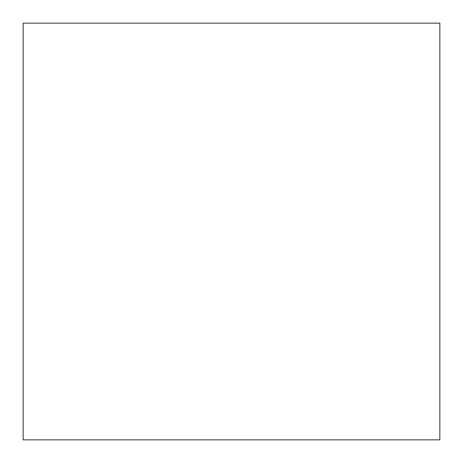 <?xml version="1.0" encoding="UTF-8"?>
<svg xmlns="http://www.w3.org/2000/svg" width="463" height="463" viewBox="0 0 463 463"><rect width="100%" height="100%" fill="white"/><g stroke="black" fill="none" stroke-linecap="round" stroke-linejoin="round"><path stroke-width="0.69" d="M439.85 439.85L439.85 23.15L23.15 23.15L23.15 439.85L439.85 439.85"/></g></svg>
